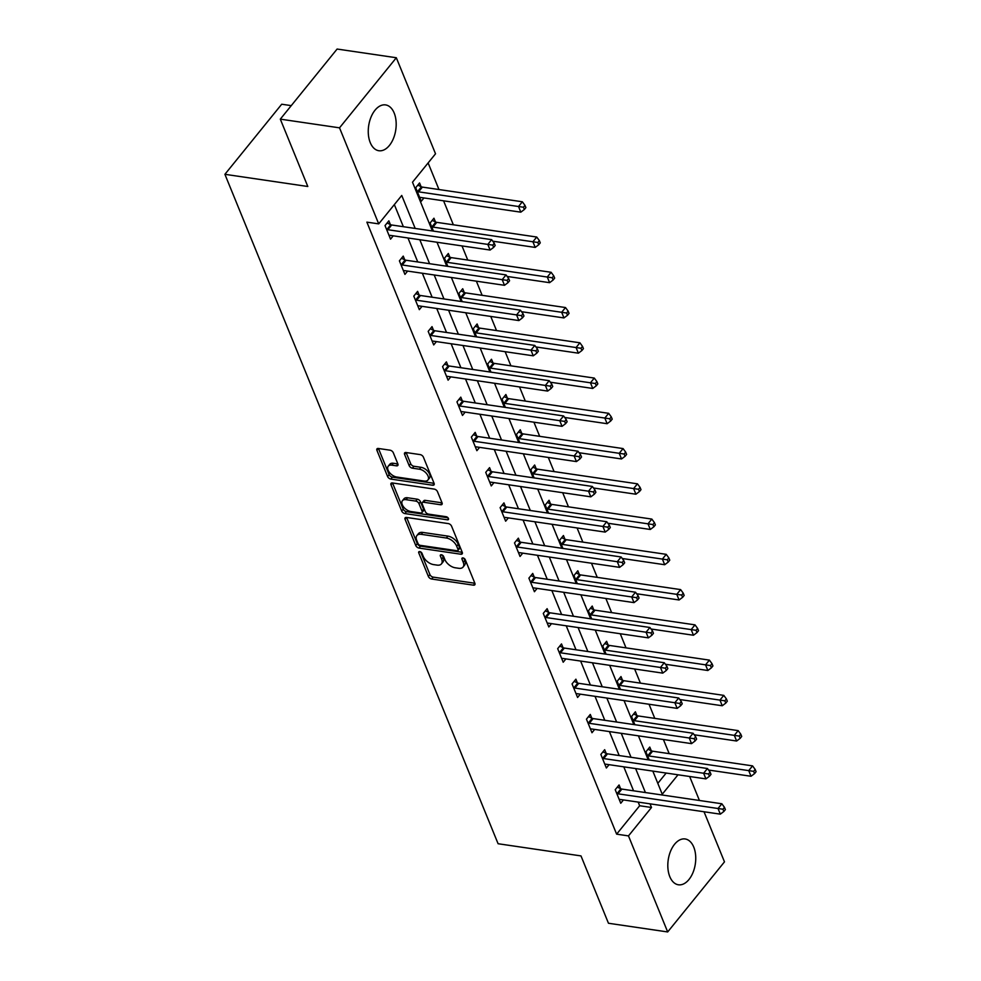 <?xml version="1.0" encoding="UTF-8"?>
<svg xmlns="http://www.w3.org/2000/svg" width="981" height="981" viewBox="0 0 981 981"><rect width="100%" height="100%" fill="white"/><g stroke="black" fill="none" stroke-linecap="round" stroke-linejoin="round"><path stroke-width="1.47" d="M419.758 551.567A2.036 1.165 -141 0 0 418.813 551.837A2.036 1.165 -141 0 0 418.764 552.892L428.39 576.46A2.918 1.668 -141 0 0 431.615 579.011L473.467 585.167A2.918 1.668 -141 0 0 474.816 584.774A2.918 1.668 -141 0 0 474.878 583.278L465.264 559.71A2.036 1.165 -141 0 0 463.007 557.919A2.036 1.165 -141 0 0 462.051 558.189A2.036 1.165 -141 0 0 462.014 559.231L463.253 562.285A9.332 5.322 -141 0 1 463.057 567.067A9.332 5.322 -141 0 1 458.716 568.293L455.221 567.778A9.332 5.322 -141 0 1 444.884 559.587L443.645 556.534A2.036 1.165 -141 0 0 441.376 554.743A2.036 1.165 -141 0 0 440.432 555.013A2.036 1.165 -141 0 0 440.383 556.055L441.634 559.109A9.332 5.322 -141 0 1 441.438 563.891A9.332 5.322 -141 0 1 437.097 565.117L433.602 564.602A9.332 5.322 -141 0 1 423.265 556.411L422.026 553.37A2.036 1.165 -141 0 0 419.758 551.567M394.19 113.048A23.164 13.709 -81.6 0 1 393.455 138.444A23.164 13.709 -81.6 0 1 378.85 150.731A23.164 13.709 -81.6 0 1 370.242 142.588A23.164 13.709 -81.6 0 1 370.99 117.193A23.164 13.709 -81.6 0 1 385.582 104.906A23.164 13.709 -81.6 0 1 394.19 113.048M693.751 847.106A23.164 13.709 -81.6 0 1 693.015 872.501A23.164 13.709 -81.6 0 1 678.411 884.788A23.164 13.709 -81.6 0 1 669.802 876.646A23.164 13.709 -81.6 0 1 670.55 851.25A23.164 13.709 -81.6 0 1 685.143 838.963A23.164 13.709 -81.6 0 1 693.751 847.106M393.307 452.744A2.918 1.668 -141 0 0 390.082 450.193L378.335 448.464A2.918 1.668 -141 0 0 376.986 448.844A2.918 1.668 -141 0 0 376.925 450.34L387.605 476.521A2.918 1.668 -141 0 0 390.83 479.084L432.682 485.227A2.918 1.668 -141 0 0 434.031 484.835A2.918 1.668 -141 0 0 434.093 483.351L423.412 457.171A2.918 1.668 -141 0 0 420.187 454.608L405.999 452.523A2.918 1.668 -141 0 0 404.65 452.915A2.918 1.668 -141 0 0 404.589 454.399L409.151 465.607A2.918 1.668 -141 0 0 412.388 468.17L419.414 469.2A7.799 4.451 -141 0 1 426.698 473.762A7.799 4.451 -141 0 1 427.9 480.04A7.799 4.451 -141 0 1 424.258 481.07L396.716 477.024A7.799 4.451 -141 0 1 389.432 472.462A7.799 4.451 -141 0 1 388.231 466.183A7.799 4.451 -141 0 1 391.873 465.153L396.459 465.828A2.918 1.668 -141 0 0 397.82 465.448A2.918 1.668 -141 0 0 397.881 463.952L393.307 452.744M704.027 811.765L724.481 861.858L667.681 931.95L608.465 923.256L580.985 855.91L498.09 843.734L224.907 174.311L307.801 186.488L280.308 119.142L339.524 127.837L396.324 57.744L435.527 153.796L412.498 182.208L432.388 230.964M667.681 931.95L628.478 835.898L651.507 807.486L650.011 803.831M415.196 228.438L401.744 195.464L378.715 223.876L366.882 222.147L616.632 834.157L628.478 835.898M378.715 223.876L339.524 127.837M406.49 517.453A2.918 1.668 -141 0 0 405.141 517.845A2.918 1.668 -141 0 0 405.079 519.329L415.76 545.51A2.918 1.668 -141 0 0 418.985 548.072L460.837 554.216A2.918 1.668 -141 0 0 462.198 553.836A2.918 1.668 -141 0 0 462.247 552.34L451.567 526.159A2.918 1.668 -141 0 0 448.342 523.596L406.49 517.453M401.683 511.015L391.002 484.835A2.918 1.668 -141 0 1 391.063 483.339A2.918 1.668 -141 0 1 392.412 482.959L434.264 489.102A2.918 1.668 -141 0 1 437.489 491.665L442.063 502.873A2.918 1.668 -141 0 1 442.002 504.357A2.918 1.668 -141 0 1 440.641 504.749L423.669 502.247A2.918 1.668 -141 0 0 422.32 502.64A2.918 1.668 -141 0 0 422.259 504.136L425.288 511.567A2.918 1.668 -141 0 0 428.513 514.118L446.183 516.717A2.036 1.165 -141 0 1 448.096 517.907A2.036 1.165 -141 0 1 448.403 519.55A2.036 1.165 -141 0 1 447.459 519.82L404.908 513.578A2.918 1.668 -141 0 1 401.683 511.015L403.216 509.127L392.547 482.983L391.002 484.835M291.259 105.629L281.706 104.231L224.907 174.311M616.632 834.157L639.661 805.744L638.177 802.09M633.567 790.809L623.781 766.835M619.183 755.542L609.397 731.581M604.787 720.287L595.013 696.326M590.403 685.032L580.617 661.059M576.019 649.778L566.233 625.804M561.623 614.523L551.849 590.55M547.239 579.268L537.453 555.295M532.855 544.001L523.069 520.04M518.459 508.747L508.685 484.786M504.075 473.492L494.289 449.519M489.691 438.237L479.905 414.264M475.295 402.983L465.521 379.009M460.911 367.728L451.125 343.755M446.527 332.473L436.741 308.5M432.13 297.206L422.357 273.245M417.747 261.952L407.961 237.991M403.363 226.697L394.337 204.6M620.556 788.614L619.06 784.959L615.222 789.693L620.752 803.255L623.45 799.932M606.16 753.359L604.676 749.692L600.838 754.438L606.368 767.988L609.066 764.677M591.776 718.104L590.28 714.438L586.442 719.171L591.984 732.733L594.67 729.41M577.392 682.837L575.896 679.183L572.058 683.916L577.588 697.479L580.286 694.156M562.996 647.583L561.512 643.928L557.674 648.662L563.204 662.224L565.902 658.901M548.612 612.328L547.116 608.674L543.278 613.407L548.82 626.969L551.506 623.646M534.228 577.073L532.732 573.419L528.894 578.152L534.424 591.715L537.122 588.392M519.844 541.819L518.348 538.164L514.51 542.898L520.04 556.46L522.738 553.137M505.448 506.564L503.952 502.897L500.114 507.643L505.656 521.193L508.342 517.87M491.064 471.309L489.568 467.643L485.73 472.376L491.26 485.938L493.958 482.615M476.68 436.042L475.184 432.388L471.346 437.121L476.876 450.684L479.574 447.361M462.284 400.788L460.788 397.133L456.95 401.867L462.492 415.429L465.178 412.106M447.9 365.533L446.404 361.879L442.566 366.612L448.096 380.174L450.794 376.851M433.516 330.278L432.02 326.624L428.182 331.357L433.712 344.92L436.41 341.596M419.12 295.023L417.624 291.369L413.786 296.103L419.328 309.665L422.014 306.342M404.736 259.769L403.24 256.102L399.402 260.848L404.932 274.398L407.63 271.075M390.352 224.514L388.856 220.848L385.018 225.581L390.548 239.143L393.246 235.82M669.177 753.641L663.414 739.515M654.793 718.386L649.03 704.248M640.409 683.132L634.633 668.993M626.013 647.865L620.25 633.738M611.629 612.61L605.866 598.484M597.245 577.355L591.469 563.229M582.849 542.101L577.086 527.974M568.465 506.846L562.702 492.707M554.081 471.591L548.305 457.453M539.685 436.337L533.922 422.198M525.301 401.07L519.538 386.943M510.917 365.815L505.141 351.689M496.521 330.56L490.758 316.434M482.137 295.306L476.374 281.179M467.753 260.051L461.99 245.912M453.357 224.796L443.584 200.823M438.973 189.529L428.121 162.932M657.81 783.353L666.16 773.053M651.261 750.723L649.765 747.068L645.927 751.802L649.25 759.968M636.865 715.468L635.381 711.814L631.543 716.547L634.866 724.701M622.481 680.213L620.985 676.559L617.147 681.292L620.483 689.447M608.097 644.958L606.601 641.304L602.763 646.038L606.086 654.192M593.701 609.704L592.217 606.05L588.379 610.783L591.702 618.937M579.317 574.449L577.821 570.783L573.983 575.528L577.319 583.683M564.933 539.194L563.437 535.528L559.599 540.261L562.935 548.428M550.537 503.927L549.053 500.273L545.215 505.007L548.538 513.173M536.153 468.673L534.657 465.019L530.819 469.752L534.155 477.906M521.769 433.418L520.273 429.764L516.435 434.497L519.771 442.652M507.373 398.163L505.889 394.509L502.051 399.242L505.374 407.397M492.989 362.909L491.493 359.254L487.655 363.988L490.99 372.142M478.605 327.654L477.109 323.988L473.271 328.733L476.607 336.888M464.221 292.399L462.725 288.733L458.887 293.466L462.21 301.633M449.825 257.132L448.329 253.478L444.491 258.211L447.827 266.366M435.441 221.878L433.945 218.223L430.107 222.957L433.443 231.111M421.057 186.623L419.561 182.969L415.723 187.702L421.254 201.264L423.951 197.941M280.308 119.142L337.108 49.05L396.324 57.744M689.643 776.498L699.428 800.471M652.819 771.091L662.249 794.23L678.006 774.794M436.999 242.246L446.772 266.219M451.383 277.5L461.168 301.474M465.767 312.767L475.552 336.728M480.163 348.022L489.936 371.983M494.547 383.277L504.332 407.25M508.931 418.531L518.716 442.505M523.327 453.786L533.1 477.759M537.711 489.041L547.496 513.014M552.095 524.295L561.88 548.269M566.491 559.562L576.264 583.523M580.875 594.817L590.66 618.778M595.259 630.072L605.044 654.045M609.655 665.326L619.428 689.3M624.039 700.581L633.824 724.554M638.423 735.836L648.208 759.809M645.412 792.538L635.627 768.577M631.016 757.283L621.243 733.31M616.632 722.028L606.847 698.055M602.248 686.774L592.463 662.8M587.852 651.519L578.079 627.546M573.468 616.264L563.683 592.291M559.084 580.997L549.299 557.036M544.688 545.743L534.915 521.782M530.304 510.488L520.519 486.515M515.92 475.233L506.135 451.26M501.524 439.979L491.751 416.005M487.14 404.724L477.355 380.751M472.756 369.469L462.971 345.496M458.36 334.202L448.587 310.241M443.976 298.947L434.191 274.987M429.592 263.693L419.807 239.72M639.661 805.744L651.507 807.486M441.438 563.891L442.971 562.003A9.332 5.322 -141 0 0 443.167 557.22L441.634 559.109M442.296 555.087L443.167 557.22M463.057 567.067L464.589 565.166A9.332 5.322 -141 0 0 464.786 560.396L463.253 562.285M463.915 558.263L464.786 560.396M420.677 551.911L429.923 574.559A2.918 1.668 -141 0 0 433.148 577.122L474.865 583.254M406.625 517.478L417.293 543.621A2.918 1.668 -141 0 0 420.518 546.172L462.235 552.303M418.016 543.548A2.036 1.165 -141 0 0 420.273 545.338L457.011 550.733A2.036 1.165 -141 0 0 457.955 550.464A2.036 1.165 -141 0 0 458.004 549.421L456.692 546.209A9.332 5.322 -141 0 0 446.355 538.017L421.241 534.326A9.332 5.322 -141 0 0 416.9 535.552A9.332 5.322 -141 0 0 416.704 540.335L418.016 543.548M457.955 550.464L459.5 548.575A2.036 1.165 -141 0 0 459.537 547.521L458.004 549.421M416.9 535.552L418.433 533.652A9.332 5.322 -141 0 1 422.786 532.425L447.888 536.116A9.332 5.322 -141 0 1 458.225 544.308L459.537 547.521M442.051 502.836L425.214 500.359A2.918 1.668 -141 0 0 423.853 500.739L422.32 502.64M447.986 517.784L406.441 511.677L404.908 513.578M406.06 499.672A7.799 4.451 -141 0 0 402.431 500.69A7.799 4.451 -141 0 0 403.62 506.969A7.799 4.451 -141 0 0 410.904 511.53L420.616 512.965A2.918 1.668 -141 0 0 421.977 512.572A2.918 1.668 -141 0 0 422.038 511.089L418.997 503.658A2.918 1.668 -141 0 0 415.772 501.095L406.06 499.672L407.606 497.772A7.799 4.451 -141 0 0 403.964 498.802L402.431 500.69M421.977 512.572L423.51 510.684A2.918 1.668 -141 0 0 423.571 509.188L422.038 511.089M407.606 497.772L417.305 499.194A2.918 1.668 -141 0 1 420.53 501.757L423.571 509.188M403.216 509.127A2.918 1.668 -141 0 0 406.441 511.677M388.231 466.183L389.776 464.283A7.799 4.451 -141 0 1 393.406 463.265L397.869 463.915M427.9 480.04L429.433 478.152A7.799 4.451 -141 0 0 428.243 471.873A7.799 4.451 -141 0 0 420.959 467.299L419.414 469.2M406.134 452.548L410.696 463.719A2.918 1.668 -141 0 0 413.921 466.269L420.959 467.299M378.47 448.489L389.138 474.62A2.918 1.668 -141 0 0 392.363 477.183L434.08 483.314M708.589 770.036L751.029 776.265L748.724 770.612L752.562 765.879L652.61 751.201A2.968 1.692 39 0 1 651.666 750.919L648.012 749.239M753.641 771.348L754.561 773.604L756.093 771.704L755.174 769.447L753.641 771.348L648.772 755.946A2.968 1.692 39 0 1 647.828 755.652L647.423 755.468M754.561 773.604L751.029 776.265M752.562 765.879L755.174 769.447M616.718 793.347L617.123 793.531A2.968 1.692 -141 0 0 618.067 793.825L718.018 808.503L720.324 814.156L620.372 799.478A2.968 1.692 -141 0 0 619.551 799.515L619.269 799.589M617.307 787.118L620.961 788.798A2.968 1.692 -141 0 0 621.905 789.092L721.857 803.77L718.018 808.503L722.936 809.227L723.855 811.483L725.388 809.595L724.468 807.338L722.936 809.227M724.468 807.338L721.857 803.77M720.324 814.156L723.855 811.483M694.192 734.781L736.633 741.011L734.328 735.358L738.166 730.624L638.226 715.946A2.968 1.692 39 0 1 637.27 715.652L633.616 713.984M739.257 736.093L740.177 738.35L741.71 736.449L740.79 734.193L739.257 736.093L634.388 720.679A2.968 1.692 39 0 1 633.432 720.397L633.027 720.213M740.177 738.35L736.633 741.011M738.166 730.624L740.79 734.193M679.808 699.527L722.249 705.756L719.944 700.103L723.782 695.37L623.83 680.691A2.968 1.692 39 0 1 622.886 680.397L619.232 678.729M724.861 700.826L725.793 703.095L727.326 701.194L726.406 698.938L724.861 700.826L619.992 685.425A2.968 1.692 39 0 1 619.048 685.13L618.643 684.946M725.793 703.095L722.249 705.756M723.782 695.37L726.406 698.938M602.322 758.092L602.726 758.276A2.968 1.692 -141 0 0 603.683 758.571L703.622 773.249L705.928 778.889L605.988 764.224A2.968 1.692 -141 0 0 605.167 764.248L604.872 764.334M602.91 751.863L606.565 753.543A2.968 1.692 -141 0 0 607.521 753.837L707.46 768.515L703.622 773.249L708.552 773.972L709.471 776.229L711.004 774.34L710.085 772.084L708.552 773.972M710.085 772.084L707.46 768.515M705.928 778.889L709.471 776.229M587.938 722.838L588.342 723.022A2.968 1.692 -141 0 0 589.287 723.316L689.238 737.994L691.544 743.635L591.592 728.969A2.968 1.692 -141 0 0 590.783 728.993L590.488 729.079M588.526 716.608L592.181 718.288A2.968 1.692 -141 0 0 593.125 718.582L693.077 733.248L689.238 737.994L694.156 738.718L695.088 740.974L696.62 739.085L695.701 736.817L694.156 738.718M695.701 736.817L693.077 733.248M691.544 743.635L695.088 740.974M665.425 664.272L707.865 670.501L705.56 664.848L709.398 660.115L609.446 645.437A2.968 1.692 39 0 1 608.502 645.142L604.848 643.462M710.477 665.572L711.397 667.84L712.929 665.94L712.01 663.683L710.477 665.572L605.608 650.17A2.968 1.692 39 0 1 604.664 649.876L604.259 649.692M711.397 667.84L707.865 670.501M709.398 660.115L712.01 663.683M651.028 629.005L693.469 635.247L691.164 629.594L695.002 624.86L595.062 610.182A2.968 1.692 39 0 1 594.106 609.888L590.452 608.208M696.093 630.317L697.013 632.573L698.546 630.685L697.626 628.429L696.093 630.317L591.224 614.915A2.968 1.692 39 0 1 590.268 614.621L589.863 614.437M697.013 632.573L693.469 635.247M695.002 624.86L697.626 628.429M636.644 593.75L679.085 599.98L676.78 594.339L680.618 589.593L580.666 574.927A2.968 1.692 39 0 1 579.722 574.633L576.068 572.953M681.697 595.062L682.629 597.319L684.162 595.43L683.242 593.162L681.697 595.062L576.828 579.661A2.968 1.692 39 0 1 575.884 579.366L575.479 579.182M682.629 597.319L679.085 599.98M680.618 589.593L683.242 593.162M573.554 687.583L573.959 687.767A2.968 1.692 -141 0 0 574.903 688.061L674.854 702.727L677.16 708.38L577.208 693.702A2.968 1.692 -141 0 0 576.399 693.739L576.105 693.825M574.143 681.354L577.797 683.034A2.968 1.692 -141 0 0 578.741 683.316L678.693 697.994L674.854 702.727L679.772 703.463L680.691 705.719L682.224 703.831L681.305 701.562L679.772 703.463M681.305 701.562L678.693 697.994M677.16 708.38L680.691 705.719M559.158 652.328L559.562 652.512A2.968 1.692 -141 0 0 560.519 652.794L660.458 667.472L662.764 673.125L562.824 658.447A2.968 1.692 -141 0 0 562.003 658.484L561.708 658.57M559.759 646.099L563.401 647.767A2.968 1.692 -141 0 0 564.357 648.061L664.296 662.739L660.458 667.472L665.388 668.208L666.307 670.464L667.84 668.564L666.921 666.307L665.388 668.208M666.921 666.307L664.296 662.739M662.764 673.125L666.307 670.464M544.774 617.061L545.178 617.245A2.968 1.692 -141 0 0 546.123 617.54L646.074 632.218L648.38 637.871L548.44 623.193A2.968 1.692 -141 0 0 547.619 623.229L547.324 623.315M545.362 610.844L549.017 612.512A2.968 1.692 -141 0 0 549.961 612.806L649.913 627.484L646.074 632.218L650.992 632.941L651.924 635.21L653.456 633.309L652.537 631.053L650.992 632.941M652.537 631.053L649.913 627.484M648.38 637.871L651.924 635.21M622.261 558.496L664.701 564.725L662.396 559.084L666.234 554.339L566.282 539.673A2.968 1.692 39 0 1 565.338 539.378L561.684 537.698M667.313 559.808L668.233 562.064L669.765 560.176L668.846 557.907L667.313 559.808L562.444 544.406A2.968 1.692 39 0 1 561.5 544.112L561.095 543.928M668.233 562.064L664.701 564.725M666.234 554.339L668.846 557.907M530.39 581.807L530.795 581.991A2.968 1.692 -141 0 0 531.739 582.285L631.69 596.963L633.996 602.616L534.044 587.938A2.968 1.692 -141 0 0 533.235 587.975L532.941 588.048M530.979 575.577L534.633 577.257A2.968 1.692 -141 0 0 535.577 577.551L635.529 592.23L631.69 596.963L636.608 597.687L637.527 599.955L639.06 598.054L638.14 595.798L636.608 597.687M638.14 595.798L635.529 592.23M633.996 602.616L637.527 599.955M607.864 523.241L650.305 529.47L648 523.817L651.838 519.084L551.898 504.406A2.968 1.692 39 0 1 550.942 504.111L547.288 502.444M652.929 524.553L653.849 526.809L655.382 524.909L654.462 522.652L652.929 524.553L548.06 509.151A2.968 1.692 39 0 1 547.104 508.857L546.699 508.673M653.849 526.809L650.305 529.47M651.838 519.084L654.462 522.652M516.006 546.552L516.398 546.736A2.968 1.692 -141 0 0 517.355 547.03L617.294 561.708L619.6 567.361L519.66 552.683A2.968 1.692 -141 0 0 518.839 552.72L518.544 552.793M516.595 540.323L520.237 542.003A2.968 1.692 -141 0 0 521.193 542.297L621.132 556.975L617.294 561.708L622.224 562.432L623.143 564.688L624.676 562.8L623.757 560.543L622.224 562.432M623.757 560.543L621.132 556.975M619.6 567.361L623.143 564.688M593.48 487.986L635.921 494.216L633.616 488.563L637.454 483.829L537.502 469.151A2.968 1.692 39 0 1 536.558 468.857L532.904 467.189M638.533 489.286L639.465 491.555L640.998 489.654L640.078 487.398L638.533 489.286L533.664 473.884A2.968 1.692 39 0 1 532.72 473.602L532.315 473.406M639.465 491.555L635.921 494.216M637.454 483.829L640.078 487.398M501.61 511.297L502.014 511.481A2.968 1.692 -141 0 0 502.971 511.775L602.91 526.454L605.216 532.094L505.276 517.428A2.968 1.692 -141 0 0 504.455 517.453L504.16 517.539M502.198 505.068L505.853 506.748A2.968 1.692 -141 0 0 506.797 507.042L606.749 521.72L602.91 526.454L607.828 527.177L608.76 529.433L610.292 527.545L609.373 525.276L607.828 527.177M609.373 525.276L606.749 521.72M605.216 532.094L608.76 529.433M579.097 452.731L621.537 458.961L619.232 453.308L623.07 448.575L523.118 433.896A2.968 1.692 39 0 1 522.174 433.602L518.52 431.934M624.149 454.031L625.069 456.3L626.601 454.399L625.682 452.143L624.149 454.031L519.28 438.63A2.968 1.692 39 0 1 518.336 438.335L517.931 438.151M625.069 456.3L621.537 458.961M623.07 448.575L625.682 452.143M487.226 476.043L487.631 476.226A2.968 1.692 -141 0 0 488.575 476.521L588.526 491.199L590.832 496.84L490.88 482.174A2.968 1.692 -141 0 0 490.071 482.198L489.777 482.284M487.815 469.813L491.469 471.493A2.968 1.692 -141 0 0 492.413 471.787L592.365 486.453L588.526 491.199L593.444 491.922L594.363 494.179L595.896 492.29L594.976 490.022L593.444 491.922M594.976 490.022L592.365 486.453M590.832 496.84L594.363 494.179M564.7 417.465L607.141 423.706L604.836 418.053L608.674 413.32L508.734 398.642A2.968 1.692 39 0 1 507.778 398.347L504.136 396.667M609.765 418.777L610.685 421.033L612.218 419.145L611.298 416.888L609.765 418.777L504.896 403.375A2.968 1.692 39 0 1 503.94 403.081L503.535 402.897M610.685 421.033L607.141 423.706M608.674 413.32L611.298 416.888M472.842 440.788L473.234 440.972A2.968 1.692 -141 0 0 474.191 441.266L574.13 455.932L576.436 461.585L476.496 446.907A2.968 1.692 -141 0 0 475.675 446.944L475.38 447.029M473.431 434.558L477.073 436.238A2.968 1.692 -141 0 0 478.029 436.52L577.968 451.199L574.13 455.932L579.06 456.668L579.979 458.924L581.512 457.023L580.593 454.767L579.06 456.668M580.593 454.767L577.968 451.199M576.436 461.585L579.979 458.924M550.316 382.21L592.757 388.451L590.452 382.798L594.29 378.065L494.338 363.387A2.968 1.692 39 0 1 493.394 363.093L489.74 361.413M595.369 383.522L596.301 385.778L597.834 383.89L596.914 381.634L595.369 383.522L490.5 368.12A2.968 1.692 39 0 1 489.556 367.826L489.151 367.642M596.301 385.778L592.757 388.451M594.29 378.065L596.914 381.634M458.446 405.533L458.85 405.717A2.968 1.692 -141 0 0 459.807 405.999L559.746 420.677L562.052 426.33L462.112 411.652A2.968 1.692 -141 0 0 461.291 411.689L460.996 411.775M459.034 399.304L462.689 400.971A2.968 1.692 -141 0 0 463.645 401.266L563.585 415.944L559.746 420.677L564.664 421.413L565.596 423.669L567.128 421.769L566.209 419.512L564.664 421.413M566.209 419.512L563.585 415.944M562.052 426.33L565.596 423.669M535.933 346.955L578.373 353.185L576.068 347.544L579.906 342.798L479.954 328.132A2.968 1.692 39 0 1 479.01 327.838L475.356 326.158M580.985 348.267L581.905 350.524L583.437 348.635L582.518 346.367L580.985 348.267L476.116 332.866A2.968 1.692 39 0 1 475.172 332.571L474.767 332.387M581.905 350.524L578.373 353.185M579.906 342.798L582.518 346.367M444.062 370.266L444.467 370.45A2.968 1.692 -141 0 0 445.411 370.744L545.362 385.423L547.668 391.076L447.716 376.397A2.968 1.692 -141 0 0 446.907 376.434L446.613 376.52M444.651 364.049L448.305 365.717A2.968 1.692 -141 0 0 449.249 366.011L549.201 380.689L545.362 385.423L550.28 386.146L551.199 388.415L552.744 386.514L551.812 384.258L550.28 386.146M551.812 384.258L549.201 380.689M547.668 391.076L551.199 388.415M521.536 311.7L563.977 317.93L561.672 312.277L565.51 307.544L465.57 292.878A2.968 1.692 39 0 1 464.614 292.583L460.972 290.903M566.601 313.013L567.521 315.269L569.054 313.38L568.134 311.112L566.601 313.013L461.732 297.611A2.968 1.692 39 0 1 460.776 297.317L460.383 297.133M567.521 315.269L563.977 317.93M565.51 307.544L568.134 311.112M429.678 335.012L430.07 335.195A2.968 1.692 -141 0 0 431.027 335.49L530.966 350.168L533.272 355.821L433.332 341.143A2.968 1.692 -141 0 0 432.511 341.18L432.216 341.253M430.267 328.782L433.909 330.462A2.968 1.692 -141 0 0 434.865 330.756L534.804 345.435L530.966 350.168L535.896 350.891L536.815 353.16L538.348 351.259L537.429 349.003L535.896 350.891M537.429 349.003L534.804 345.435M533.272 355.821L536.815 353.16M507.152 276.446L549.593 282.675L547.288 277.022L551.126 272.289L451.174 257.611A2.968 1.692 39 0 1 450.23 257.316L446.576 255.649M552.205 277.758L553.137 280.014L554.67 278.114L553.75 275.857L552.205 277.758L447.336 262.356A2.968 1.692 39 0 1 446.392 262.062L445.987 261.878M553.137 280.014L549.593 282.675M551.126 272.289L553.75 275.857M415.282 299.757L415.686 299.941A2.968 1.692 -141 0 0 416.643 300.235L516.582 314.913L518.888 320.566L418.948 305.888A2.968 1.692 -141 0 0 418.127 305.925L417.832 305.998M415.87 293.527L419.525 295.207A2.968 1.692 -141 0 0 420.481 295.502L520.42 310.18L516.582 314.913L521.5 315.637L522.432 317.893L523.964 316.005L523.045 313.748L521.5 315.637M523.045 313.748L520.42 310.18M518.888 320.566L522.432 317.893M492.769 241.191L535.209 247.42L532.904 241.767L536.742 237.034L436.79 222.356A2.968 1.692 39 0 1 435.846 222.062L432.192 220.394M537.821 242.491L538.741 244.76L540.273 242.859L539.354 240.603L537.821 242.491L432.952 227.089A2.968 1.692 39 0 1 432.008 226.795L431.603 226.611M538.741 244.76L535.209 247.42M536.742 237.034L539.354 240.603M400.898 264.502L401.303 264.686A2.968 1.692 -141 0 0 402.247 264.98L502.198 279.659L504.504 285.299L404.552 270.633A2.968 1.692 -141 0 0 403.743 270.658L403.449 270.744M401.487 258.273L405.141 259.953A2.968 1.692 -141 0 0 406.085 260.247L506.037 274.913L502.198 279.659L507.116 280.382L508.035 282.638L509.58 280.75L508.649 278.481L507.116 280.382M508.649 278.481L506.037 274.913M504.504 285.299L508.035 282.638M419.758 197.598L420.052 197.524A2.968 1.692 39 0 1 420.874 197.488L520.813 212.166L518.508 206.513L522.346 201.779L422.406 187.101A2.968 1.692 39 0 1 421.45 186.807L417.808 185.139M523.437 207.236L524.357 209.505L525.89 207.604L524.97 205.348L523.437 207.236L418.568 191.835A2.968 1.692 39 0 1 417.612 191.54L417.219 191.356M524.357 209.505L520.813 212.166M522.346 201.779L524.97 205.348M386.514 229.247L386.906 229.431A2.968 1.692 -141 0 0 387.863 229.726L487.802 244.404L490.108 250.045L390.168 235.366A2.968 1.692 -141 0 0 389.347 235.403L389.052 235.489M387.103 223.018L390.745 224.698A2.968 1.692 -141 0 0 391.701 224.992L491.64 239.658L487.802 244.404L492.732 245.127L493.651 247.384L495.184 245.495L494.265 243.227L492.732 245.127M494.265 243.227L491.64 239.658M490.108 250.045L493.651 247.384M419.819 551.58L418.764 552.892M463.069 557.931L462.014 559.231M441.45 554.755L440.383 556.055M474.914 583.364L473.467 585.167M433.148 577.122L431.615 579.011M429.923 574.559L428.39 576.46M462.284 552.426L460.837 554.216M420.518 546.172L418.985 548.072M417.293 543.621L415.76 545.51M406.588 517.465L405.079 519.329M458.225 544.308L456.692 546.209M447.888 536.116L446.355 538.017M422.786 532.425L421.241 534.326M442.1 502.959L440.641 504.749M425.214 500.359L423.669 502.247M448.464 518.569L447.459 519.82M420.53 501.757L418.997 503.658M417.305 499.194L415.772 501.095M397.918 464.038L396.459 465.828M393.406 463.265L391.873 465.153M413.921 466.269L412.388 468.17M410.696 463.719L409.151 465.607M406.097 452.535L404.589 454.399M434.129 483.437L432.682 485.227M392.363 477.183L390.83 479.084M389.138 474.62L387.605 476.521M378.433 448.476L376.925 450.34M652.61 751.201L648.772 755.946M651.666 750.919L647.828 755.652M617.123 793.531L620.961 788.798M618.067 793.825L621.905 789.092M638.226 715.946L634.388 720.679M637.27 715.652L633.432 720.397M623.83 680.691L619.992 685.425M622.886 680.397L619.048 685.13M602.726 758.276L606.565 753.543M603.683 758.571L607.521 753.837M588.342 723.022L592.181 718.288M589.287 723.316L593.125 718.582M609.446 645.437L605.608 650.17M608.502 645.142L604.664 649.876M595.062 610.182L591.224 614.915M594.106 609.888L590.268 614.621M580.666 574.927L576.828 579.661M579.722 574.633L575.884 579.366M573.959 687.767L577.797 683.034M574.903 688.061L578.741 683.316M559.562 652.512L563.401 647.767M560.519 652.794L564.357 648.061M545.178 617.245L549.017 612.512M546.123 617.54L549.961 612.806M566.282 539.673L562.444 544.406M565.338 539.378L561.5 544.112M530.795 581.991L534.633 577.257M531.739 582.285L535.577 577.551M551.898 504.406L548.06 509.151M550.942 504.111L547.104 508.857M516.398 546.736L520.237 542.003M517.355 547.03L521.193 542.297M537.502 469.151L533.664 473.884M536.558 468.857L532.72 473.602M502.014 511.481L505.853 506.748M502.971 511.775L506.797 507.042M523.118 433.896L519.28 438.63M522.174 433.602L518.336 438.335M487.631 476.226L491.469 471.493M488.575 476.521L492.413 471.787M508.734 398.642L504.896 403.375M507.778 398.347L503.94 403.081M473.234 440.972L477.073 436.238M474.191 441.266L478.029 436.52M494.338 363.387L490.5 368.12M493.394 363.093L489.556 367.826M458.85 405.717L462.689 400.971M459.807 405.999L463.645 401.266M479.954 328.132L476.116 332.866M479.01 327.838L475.172 332.571M444.467 370.45L448.305 365.717M445.411 370.744L449.249 366.011M465.57 292.878L461.732 297.611M464.614 292.583L460.776 297.317M430.07 335.195L433.909 330.462M431.027 335.49L434.865 330.756M451.174 257.611L447.336 262.356M450.23 257.316L446.392 262.062M415.686 299.941L419.525 295.207M416.643 300.235L420.481 295.502M436.79 222.356L432.952 227.089M435.846 222.062L432.008 226.795M401.303 264.686L405.141 259.953M402.247 264.98L406.085 260.247M422.406 187.101L418.568 191.835M421.45 186.807L417.612 191.54M386.906 229.431L390.745 224.698M387.863 229.726L391.701 224.992"/></g></svg>
